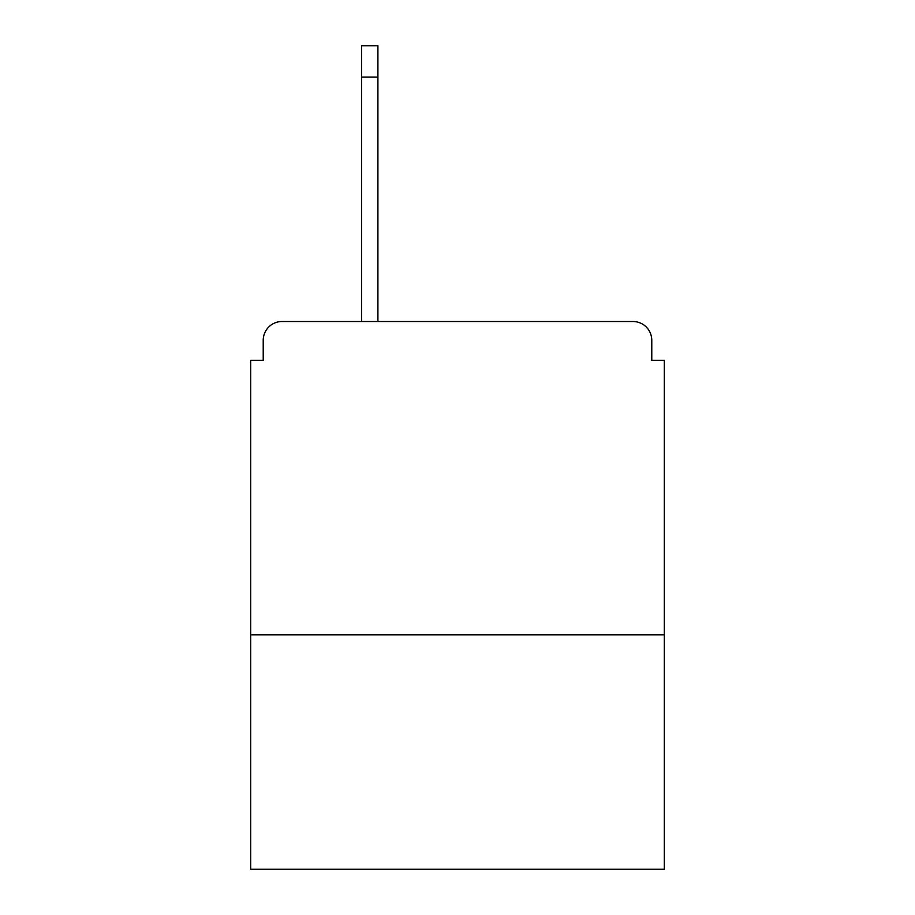 <?xml version="1.0" encoding="UTF-8"?>
<svg xmlns="http://www.w3.org/2000/svg" width="915" height="915" viewBox="0 0 915 915"><rect width="100%" height="100%" fill="white"/><g stroke="black" fill="none" stroke-linecap="round" stroke-linejoin="round"><path stroke-width="1.37" d="M664.313 634.861L664.313 360.361L651.777 360.361L651.777 340.3A18.803 18.803 0 0 0 632.974 321.508L282.026 321.508A18.803 18.803 0 0 0 263.223 340.3L263.223 360.361L250.687 360.361L250.687 869.25L664.313 869.25L664.313 634.861L250.687 634.861M263.223 340.3L263.223 360.361M632.974 321.508L555.268 321.508M359.732 321.508L282.026 321.508M651.777 360.361L651.777 340.3M377.906 77.089L361.608 77.089L361.608 45.75L377.906 45.75L377.906 321.508M361.608 77.089L361.608 321.508"/></g></svg>

